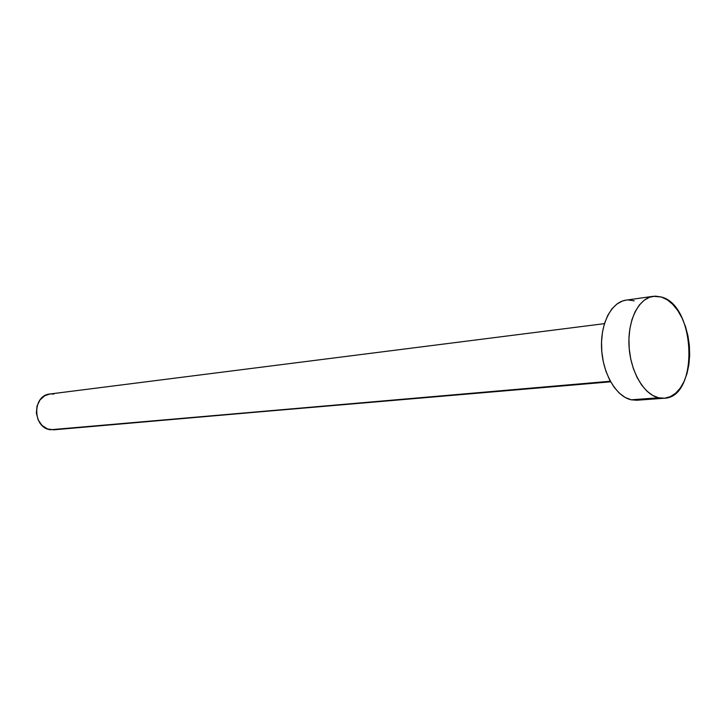 <?xml version="1.0" encoding="UTF-8"?>
<svg xmlns="http://www.w3.org/2000/svg" width="726" height="726" viewBox="0 0 726 726"><rect width="100%" height="100%" fill="white"/><g stroke="black" fill="none" stroke-linecap="round" stroke-linejoin="round"><path stroke-width="1.09" d="M604.449 323.651L49.931 394.009C31.962 395.262 32.543 428.177 50.602 429.738L610.33 381.241L53.742 429.819L47.553 428.957L42.081 425.463L38.142 419.873L36.364 413.03L37.026 406.025L40.012 399.926L44.858 395.679L49.985 394M658.636 397.803C643.771 394.545 630.25 371.204 629.015 345.667C627.627 320.121 638.744 298.141 653.273 296.299L661.404 297.016C696.189 305.546 698.957 397.812 664.127 398.247L658.636 397.803L631.184 399.799L658.636 397.803L652.674 395.425L646.948 391.142L641.693 385.107L637.11 377.547L633.417 368.744L630.758 359.061L629.242 348.888L628.934 338.661L629.859 328.778L631.956 319.658L635.141 311.663L639.27 305.101L644.171 300.228L649.643 297.206L655.46 296.126L661.404 297.016L667.23 299.793L672.739 304.348L677.721 310.483L682.013 317.952L685.453 326.491L687.93 335.766L689.355 345.458L689.673 355.223L688.883 364.697L687.005 373.545L684.092 381.44L680.253 388.092L675.607 393.238L670.325 396.659L664.599 398.211L658.636 397.803M653.273 296.299L626.039 300.147C611.455 301.998 600.257 323.605 601.591 348.68C602.78 373.736 616.274 396.623 631.184 399.799L636.693 400.235L664.081 398.256M636.738 400.226L631.184 399.799L625.213 397.476L619.478 393.283L614.214 387.366L609.649 379.952L605.956 371.313L603.306 361.82L601.818 351.838L601.536 341.801L602.48 332.1L604.604 323.143L607.816 315.284L611.973 308.831L616.9 304.031L622.391 301.045L626.166 300.119M628.235 299.965L634.188 300.818M56.737 429.22L610.639 381.803M50.793 393.919L53.887 394.073"/></g></svg>
